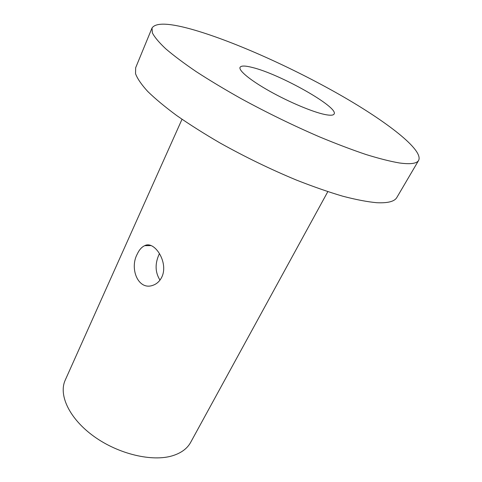 <?xml version="1.0" encoding="UTF-8"?>
<svg xmlns="http://www.w3.org/2000/svg" width="482" height="482" viewBox="0 0 482 482"><rect width="100%" height="100%" fill="white"/><g stroke="black" fill="none" stroke-linecap="round" stroke-linejoin="round"><path stroke-width="0.72" d="M137.25 254.092C129.254 268.649 138.334 291.128 153.246 285.181C156.933 283.814 159.771 281.139 161.765 277.174C169.013 262.588 154.445 240.283 144.721 245.669C141.696 247.025 139.208 249.833 137.25 254.092M159.988 280.108C155.005 272.191 154.824 263.335 159.458 253.538M152.023 27.986L135.653 67.763L135.544 73.716C137.388 78.656 141.443 84.567 147.715 91.441C155.276 98.816 164.958 106.865 176.755 115.584C189.661 124.555 204.073 133.677 219.991 142.949C245.109 156.969 270.631 169.363 296.569 180.123C313.18 186.655 328.555 192.011 342.708 196.192C355.897 199.638 367.17 201.807 376.526 202.693C387.787 203.271 394.571 201.524 396.873 197.439L418.665 160.349C423.618 149.92 386.769 121.56 339.882 94.815C292.634 67.908 235.614 42.193 195.011 30.233C170.267 22.985 155.933 22.232 152.023 27.986L152.384 32.915C154.583 37.192 159.036 42.488 165.748 48.809C173.773 55.665 183.943 63.287 196.252 71.667C209.676 80.374 224.6 89.351 241.024 98.587C266.883 112.668 292.996 125.404 319.361 136.81C336.207 143.805 351.727 149.697 365.928 154.493C379.111 158.572 390.293 161.404 399.476 162.976C410.465 164.464 416.864 163.585 418.665 160.349M182.015 119.277L65.227 380.141C58.31 395.011 69.432 418.834 94.062 436.487C118.62 454.183 152.372 462.063 172.652 455.713C181.262 452.996 187.257 448.555 190.637 442.398L327.814 191.649M324.79 114.493C330.218 115.596 333.321 115.433 334.104 114.011C338.858 107.233 279.861 74.053 252.369 67.474C245.193 65.63 241.084 65.582 240.06 67.323C238.415 70.505 250.489 80.464 269.902 91.321C289.272 102.178 312.716 112.011 324.79 114.493M150.926 245.585L144.721 245.669"/></g></svg>
